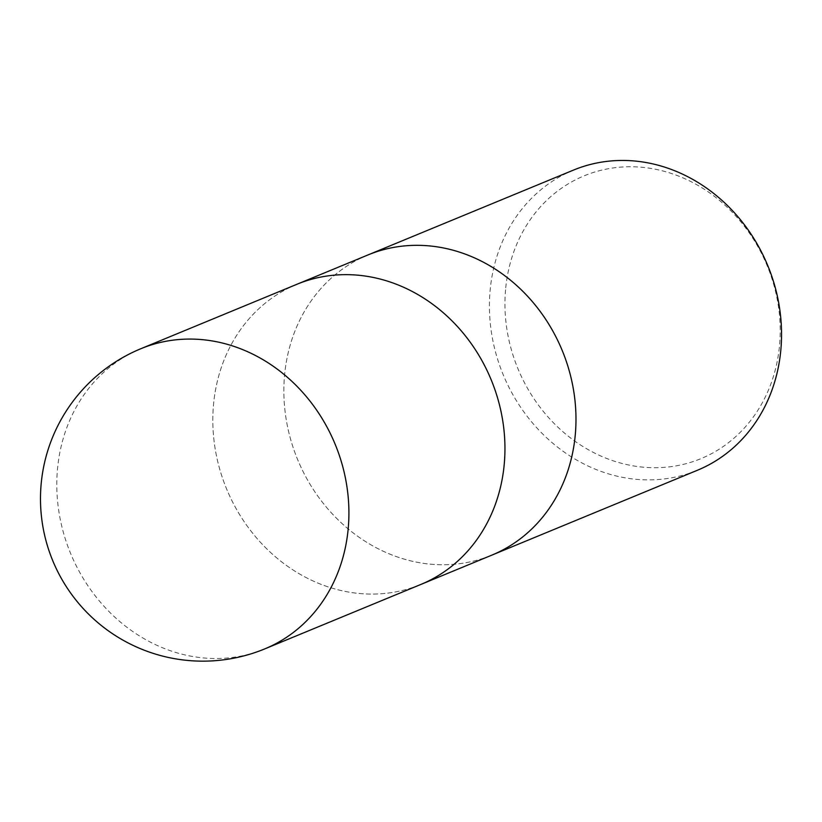 <?xml version="1.0" encoding="UTF-8"?>
<svg xmlns="http://www.w3.org/2000/svg" width="822" height="822" viewBox="0 0 822 822"><rect width="100%" height="100%" fill="white"/><g stroke="black" fill="none" stroke-linecap="round" stroke-linejoin="round"><path stroke-width="0.62" stroke-dasharray="4.11 3.08" d="M367.619 255.087A162.376 143.1 -112.4 0 0 284.504 375.921A162.376 143.1 -112.4 0 0 345.836 526.923A162.376 143.1 -112.4 0 0 491.885 555.117M296.588 284.422A162.376 143.1 -112.4 0 0 213.463 405.246A162.376 143.1 -112.4 0 0 274.651 556.124A162.376 143.1 -112.4 0 0 420.525 584.586M573.509 170.082A162.376 143.1 -112.4 0 0 490.066 291.039A162.376 143.1 -112.4 0 0 551.398 442.051A162.376 143.1 -112.4 0 0 697.446 470.246M367.948 254.954A162.376 143.1 -112.4 0 0 284.504 375.921A162.376 143.1 -112.4 0 0 345.682 526.799A162.376 143.1 -112.4 0 0 491.556 555.261M505.551 289.796A152.995 134.839 -112.4 0 0 629.631 465.201A152.995 134.839 -112.4 0 0 779.595 344.665A152.995 134.839 -112.4 0 0 655.524 169.27A152.995 134.839 -112.4 0 0 505.551 289.796M296.917 284.278A162.376 143.1 -112.4 0 0 213.463 405.246A162.376 143.1 -112.4 0 0 274.795 556.258A162.376 143.1 -112.4 0 0 420.854 584.452M140.891 348.703A162.376 143.1 -112.4 0 0 57.437 469.67A162.376 143.1 -112.4 0 0 118.769 620.672A162.376 143.1 -112.4 0 0 264.828 648.866"/><path stroke-width="1.23" d="M491.556 555.261A162.376 143.1 -112.4 0 0 491.885 555.117A162.376 143.1 -112.4 0 0 575.338 434.15A162.376 143.1 -112.4 0 0 514.007 283.148A162.376 143.1 -112.4 0 0 367.948 254.954A162.376 143.1 -112.4 0 0 367.619 255.087M420.525 584.586A162.376 143.1 -112.4 0 0 420.854 584.452A162.376 143.1 -112.4 0 0 504.307 463.485A162.376 143.1 -112.4 0 0 442.976 312.473A162.376 143.1 -112.4 0 0 296.917 284.278A162.376 143.1 -112.4 0 0 296.588 284.422M697.446 470.246A162.376 143.1 -112.4 0 0 780.9 349.278A162.376 143.1 -112.4 0 0 719.569 198.277A162.376 143.1 -112.4 0 0 573.509 170.082L367.948 254.954A162.376 143.1 -112.4 0 1 514.007 283.148A162.376 143.1 -112.4 0 1 575.338 434.15A162.376 143.1 -112.4 0 1 491.885 555.117L697.446 470.246M491.885 555.117L420.854 584.452A162.376 143.1 -112.4 0 0 504.307 463.485A162.376 143.1 -112.4 0 0 442.976 312.473A162.376 143.1 -112.4 0 0 296.917 284.278L367.948 254.954M348.271 527.909A162.376 143.1 -112.4 0 0 286.94 376.897A162.376 143.1 -112.4 0 0 140.891 348.703L140.891 348.703A162.376 162.376 0 0 0 41.1 484.631A162.376 162.376 0 0 0 264.828 648.866L264.828 648.866A162.376 143.1 -112.4 0 0 348.271 527.909M420.854 584.452L264.828 648.866M296.917 284.278L140.891 348.703"/></g></svg>
